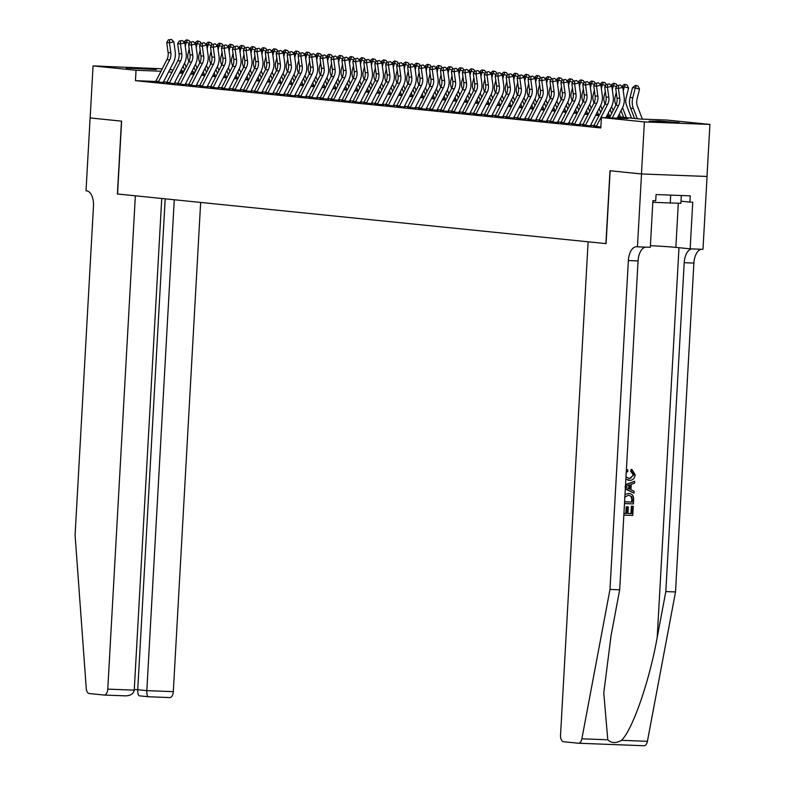 <?xml version="1.0" encoding="UTF-8"?>
<svg xmlns="http://www.w3.org/2000/svg" width="785" height="785" viewBox="0 0 785 785"><rect width="100%" height="100%" fill="white"/><g stroke="black" fill="none" stroke-linecap="round" stroke-linejoin="round"><path stroke-width="1.18" d="M649.097 121.194L658.487 121.037L679.153 122.637L649.097 121.194M126.248 68.079L135.638 67.922L156.303 69.522L126.248 68.079M641.522 173.956L610.151 170.767L606.079 243.625L588.122 241.8L560.539 735.133A6.26 3.297 -87.8 0 0 563.473 741.707L578.417 743.228A6.26 3.297 -87.8 0 0 578.535 743.238A6.26 3.297 -87.8 0 0 581.871 738.803L609.984 589.427L628.363 260.541A14.601 7.693 92.2 0 1 636.596 246.735A14.601 7.693 92.2 0 1 636.851 246.755L637.449 246.814L641.522 173.956L707 176.468L641.463 173.956L609.984 170.757L605.912 243.605L117.554 193.993L121.626 121.145L90.147 117.946L93.062 65.911L162.23 68.795M169.815 69.561L173.181 69.904M180.766 70.67L184.132 71.013M192.816 71.896L195.082 72.132M617.932 116.769L640.364 119.045L666.936 120.066L709.915 124.432L644.377 121.91L601.398 117.544L627.971 118.564L617.559 117.514M707 176.468L709.915 124.432M593.617 126.257L600.878 126.954M582.666 125.149L591.262 125.894M571.725 124.04L580.311 124.786M560.775 122.921L569.361 123.667M549.824 121.812L558.41 122.558M538.873 120.704L547.459 121.439M527.922 119.585L536.508 120.331M516.972 118.476L525.558 119.222M506.021 117.357L514.617 118.103M495.07 116.249L503.666 116.994M484.119 115.14L492.715 115.886M473.178 114.021L481.764 114.767M462.228 112.912L470.814 113.658M451.277 111.804L459.863 112.549M440.326 110.685L448.912 111.431M429.375 109.576L437.961 110.322M418.425 108.467L427.011 109.203M407.474 107.349L416.07 108.094M396.523 106.24L405.119 106.986M385.572 105.121L394.168 105.867M374.631 104.012L383.217 104.758M363.681 102.904L372.267 103.649M352.73 101.785L361.316 102.531M341.779 100.676L350.365 101.422M330.828 99.567L339.414 100.313M319.878 98.449L328.464 99.195M308.927 97.34L317.513 98.086M297.976 96.231L306.572 96.967M287.025 95.113L295.621 95.858M276.075 94.004L284.67 94.749M265.134 92.885L273.72 93.631M254.183 91.776L262.769 92.522M243.232 90.668L251.818 91.413M232.281 89.549L240.867 90.295M221.331 88.44L229.917 89.186M210.38 87.331L218.966 88.077M199.429 86.213L208.025 86.958M188.478 85.104L197.074 85.85M177.528 83.995L186.124 84.731M166.587 82.876L175.173 83.622M155.764 81.463L135.452 80.678L600.819 127.955L601.398 117.544M593.941 125.58L590.575 125.237M582.99 124.462L579.624 124.128M572.049 123.353L568.674 123.009M561.098 122.244L557.733 121.901M550.148 121.125L546.782 120.782M539.197 120.017L535.831 119.673M528.246 118.908L524.88 118.564M517.295 117.789L513.93 117.446M506.345 116.68L502.979 116.337M495.394 115.572L492.028 115.228M484.443 114.453L481.077 114.11M473.492 113.344L470.127 113.001M462.551 112.226L459.176 111.892M451.601 111.117L448.235 110.773M440.65 110.008L437.284 109.665M429.699 108.889L426.334 108.546M418.748 107.781L415.383 107.437M407.798 106.672L404.432 106.328M396.847 105.553L393.481 105.21M385.896 104.444L382.53 104.101M374.945 103.335L371.58 102.992M364.004 102.217L360.629 101.873M353.054 101.108L349.688 100.765M342.103 99.989L338.737 99.656M331.152 98.881L327.787 98.537M320.201 97.772L316.836 97.428M309.251 96.653L305.885 96.31M298.3 95.544L294.934 95.201M287.349 94.435L283.984 94.092M276.399 93.317L273.033 92.973M265.458 92.208L262.082 91.865M254.507 91.099L251.141 90.756M243.556 89.981L240.19 89.637M232.605 88.872L229.24 88.528M221.655 87.753L218.289 87.42M210.704 86.644L207.338 86.301M199.753 85.536L196.387 85.192M188.802 84.417L185.437 84.083M177.852 83.308L174.486 82.965M166.901 82.199L163.535 81.856M155.636 81.768L164.222 82.513M641.463 173.956L644.377 121.91M135.452 80.678L136.04 70.267L93.062 65.911M160.984 71.229L136.04 70.267M609.974 116.739L606.609 116.396M599.024 115.63L595.658 115.287M588.073 114.512L584.707 114.168M577.122 113.403L573.756 113.06M566.171 112.294L562.806 111.951M555.221 111.176L551.855 110.832M544.27 110.067L540.904 109.723M533.329 108.948L529.953 108.615M522.378 107.839L519.013 107.496M511.428 106.731L508.062 106.387M500.477 105.612L497.111 105.278M489.526 104.503L486.16 104.16M478.575 103.394L475.21 103.051M467.624 102.276L464.259 101.932M456.674 101.167L453.308 100.823M445.723 100.058L442.357 99.715M434.772 98.939L431.407 98.596M423.831 97.831L420.466 97.487M412.881 96.722L409.515 96.378M401.93 95.603L398.564 95.26M390.979 94.494L387.613 94.151M380.028 93.376L376.663 93.042M369.078 92.267L365.712 91.924M358.127 91.158L354.761 90.815M347.176 90.04L343.81 89.696M336.225 88.931L332.86 88.587M325.284 87.822L321.909 87.478M314.334 86.703L310.968 86.36M303.383 85.594L300.017 85.251M292.432 84.486L289.066 84.142M281.481 83.367L278.116 83.024M270.531 82.258L267.165 81.915M259.58 81.14L256.214 80.806M248.629 80.031L245.263 79.687M237.678 78.922L234.313 78.578M226.737 77.803L223.362 77.46M215.787 76.694L212.421 76.351M204.836 75.586L201.47 75.242M193.885 74.467L190.519 74.124M182.934 73.358L179.569 73.015M171.984 72.249L168.618 71.906M179.951 72.269L183.317 72.612M190.892 73.378L194.268 73.721M201.843 74.496L205.209 74.84M212.794 75.605L216.16 75.949M223.745 76.724L227.11 77.058M234.695 77.833L238.061 78.176M245.646 78.942L249.012 79.285M256.597 80.06L259.963 80.404M267.548 81.169L270.913 81.512M278.498 82.278L281.864 82.621M289.449 83.396L292.815 83.74M300.39 84.505L303.766 84.849M311.341 85.614L314.707 85.957M322.292 86.733L325.657 87.076M333.242 87.841L336.608 88.185M344.193 88.96L347.559 89.294M355.144 90.069L358.51 90.412M366.095 91.178L369.46 91.521M377.045 92.296L380.411 92.63M387.996 93.405L391.362 93.749M398.937 94.514L402.312 94.857M409.888 95.633L413.253 95.976M420.838 96.741L424.204 97.085M431.789 97.85L435.155 98.194M442.74 98.969L446.106 99.312M453.691 100.078L457.056 100.421M464.641 101.196L468.007 101.53M475.592 102.305L478.958 102.649M486.543 103.414L489.909 103.757M497.494 104.533L500.859 104.866M508.435 105.641L511.81 105.985M519.385 106.75L522.751 107.094M530.336 107.869L533.702 108.212M541.287 108.978L544.653 109.321M552.238 110.086L555.603 110.43M563.188 111.205L566.554 111.549M574.139 112.314L577.505 112.657M585.09 113.432L588.456 113.766M596.041 114.541L599.406 114.885M606.982 115.65L610.357 115.994M194.876 72.534L193.031 72.456M183.572 72.092L180.108 71.965M155.577 81.915A7.301 6.202 -84.2 0 1 155.881 81.218L166.911 59.621A10.431 8.861 95.8 0 0 168.098 52.517L166.724 42.518L169.462 42.792L169.599 39.76L171.346 39.358L169.599 39.76M158.315 82.189A7.301 6.202 -84.2 0 1 158.619 81.503L169.648 59.905A10.431 8.861 95.8 0 0 170.836 52.791L169.462 42.792L173.848 41.801L175.212 51.8A15.641 13.286 -84.2 0 1 173.436 62.466L163.251 82.415M173.848 41.801L171.346 39.358M168.5 39.642L166.724 42.518M188.9 61.672L188.498 60.622A10.431 8.861 -84.2 0 1 188.106 53.458L189.214 49.033M183.749 41.89L186.349 39.868L189.146 40.506L190.048 42.449M189.528 43.283L186.33 42.282L185.28 46.452M187.448 39.976L186.33 42.282L183.896 42.037M183.062 66.166L184.583 70.13M184.563 63.222L186.084 67.186M193.483 73.643L192.315 70.601M681.331 195.514L680.889 203.305L652.806 202.314M670.694 195.102L670.243 203.276M90.147 117.946L121.469 121.125L117.397 193.983L135.354 195.808L107.771 689.132L134.245 690.152L161.739 198.487M134.245 690.152C133.489 693.881 130.506 695.785 125.306 695.853L104.248 695.049A6.26 3.297 -87.8 0 1 104.13 695.049L89.186 693.528A6.26 3.297 -87.8 0 1 86.262 688.455L75.085 535.085L93.474 206.2A14.601 7.693 -87.8 0 0 86.625 190.853L86.026 190.794L90.098 117.936M174.27 199.763L146.824 690.633L173.308 691.654A6.26 3.297 92.2 0 1 169.776 697.571A6.26 3.297 92.2 0 1 169.668 697.561L148.394 696.746L169.776 697.571M200.656 202.442L173.308 691.654M104.248 695.049A6.26 3.297 -87.8 0 0 107.771 689.132M165.184 198.831L137.738 689.711L146.824 690.633C146.746 694.391 147.305 696.432 148.502 696.746M134.284 689.573L137.738 689.711C137.66 693.469 138.219 695.51 139.416 695.824L139.328 695.824M623.947 513.351L626.724 513.459L627.087 506.894L628.314 506.933L627.951 513.498L631.631 513.645L632.043 506.276L632.769 506.276A27.161 0.765 3.2 0 0 631.385 506.207L630.973 513.576A27.161 0.765 3.2 0 0 627.951 513.449M628.314 506.933L627.441 506.845A27.161 0.765 3.2 0 0 626.224 506.806L625.861 513.37A27.161 0.765 3.2 0 0 623.957 513.302M628.285 493.422L629.158 493.51L628.285 493.422M625.988 476.878L629.403 478.575L633.937 474.876L631.464 471.275L631.915 469.528L631.091 469.44L630.62 471.186L633.299 474.817L630.62 478.251M609.984 589.427L619.679 589.8L611.064 635.605L603.773 692.919L607.796 739.794C611.329 743.307 615.901 743.483 621.494 740.324C632.573 729.785 649.44 681.174 657.202 637.371L665.817 591.576L684.206 262.69A14.601 7.693 92.2 0 1 691.82 248.904M625.311 488.957L634.005 493.147L625.331 488.643M625.537 485.051L634.672 481.234L625.557 484.639M665.817 591.576L675.512 591.949L693.901 263.063A14.601 7.693 92.2 0 1 701.515 249.277M645.682 247.128A14.601 7.693 92.2 0 0 638.068 260.914L619.679 589.8M621.494 740.324L647.409 741.315L675.512 591.949M637.449 246.814L650.294 247.304L652.894 200.675L655.73 200.783L656.083 194.543L690.27 195.857L689.917 202.098L692.753 202.206L690.143 248.835L702.987 249.326L707.059 176.478M650.382 245.666A23.462 0.657 -176.8 0 1 675.856 247.383L690.143 248.835M647.409 741.315A6.26 3.297 92.2 0 1 644.063 745.75A6.26 3.297 92.2 0 1 643.955 745.74L578.643 743.238M681.007 201.195L689.917 202.098M631.464 471.275L630.62 471.186M633.937 474.876L633.299 474.817M629.403 478.575L628.687 478.507M626.361 470.254L627.627 469.685L627.843 471.461L626.244 472.423M627.627 469.685L626.822 469.597M631.915 469.528L635.163 474.758C634.663 478.585 632.72 480.449 629.315 480.341L625.871 479.017M634.672 481.234L634.565 483.109L631.218 484.404L630.914 489.722L634.103 491.273L634.005 493.147M626.852 487.76L629.717 489.153L629.962 484.885L624.938 486.828L626.852 487.76M629.07 485.228L628.873 488.741M625.007 494.432L628.599 493.471C632.004 493.579 633.681 495.58 633.652 499.446L633.397 503.921L624.497 503.578M624.595 501.821L632.268 502.115L632.416 499.545L631.827 496.562L628.481 495.227L624.575 497.209M629.04 495.266L628.481 495.227M632.268 502.115L631.621 502.047A27.161 0.765 3.2 0 0 624.595 501.772M632.416 499.545L631.768 499.476L631.621 502.047M631.827 496.562L631.101 496.483L631.768 499.476M633.269 506.325L632.759 515.451L623.849 515.107M632.043 506.276L631.385 506.207M631.631 513.645L630.973 513.576M627.087 506.894L626.224 506.806M626.724 513.459L625.861 513.37M166.518 83.024A7.301 6.202 -84.2 0 1 166.832 82.337L177.861 60.739A10.431 8.861 95.8 0 0 179.049 53.625L177.675 43.626L180.413 43.911L180.54 40.869L182.297 40.477L180.54 40.869M169.256 83.298A7.301 6.202 -84.2 0 1 169.57 82.611L180.599 61.014A10.431 8.861 95.8 0 0 181.786 53.9L180.413 43.911L184.799 42.92L186.163 52.909A15.641 13.286 -84.2 0 1 184.387 63.575L174.201 83.524M184.799 42.92L182.297 40.477M179.451 40.761L177.675 43.626M177.469 84.132A7.301 6.202 -84.2 0 1 177.783 83.445L188.812 61.848A10.431 8.861 95.8 0 0 189.999 54.734L188.626 44.745L191.363 45.02L191.491 41.978L193.247 41.585L191.491 41.978M180.207 84.417A7.301 6.202 -84.2 0 1 180.521 83.72L191.55 62.123A10.431 8.861 95.8 0 0 192.737 55.019L191.363 45.02L195.75 44.029L197.113 54.028A15.641 13.286 -84.2 0 1 195.337 64.694L185.152 84.633M195.75 44.029L193.247 41.585M190.402 41.87L188.626 44.745M188.42 85.251A7.301 6.202 -84.2 0 1 188.734 84.554L199.753 62.957A10.431 8.861 95.8 0 0 200.95 55.853L199.576 45.854L202.314 46.129L202.442 43.096L204.198 42.694L202.442 43.096M191.157 85.526A7.301 6.202 -84.2 0 1 191.471 84.839L202.491 63.242A10.431 8.861 95.8 0 0 203.688 56.127L202.314 46.129L206.7 45.147L208.064 55.136A15.641 13.286 -84.2 0 1 206.278 65.803L196.103 85.751M206.7 45.147L204.198 42.694M201.352 42.979L199.576 45.854M199.37 86.36A7.301 6.202 -84.2 0 1 199.684 85.673L210.704 64.076A10.431 8.861 95.8 0 0 211.901 56.962L210.527 46.963L213.265 47.247L213.392 44.205L215.149 43.813L213.392 44.205M202.108 86.644A7.301 6.202 -84.2 0 1 202.422 85.948L213.441 64.35A10.431 8.861 95.8 0 0 214.629 57.236L213.265 47.247L217.651 46.256L219.015 56.245A15.641 13.286 -84.2 0 1 217.229 66.921L207.054 86.86M217.651 46.256L215.149 43.813M212.303 44.097L210.527 46.963M199.841 62.78L199.449 61.74A10.431 8.861 -84.2 0 1 199.056 54.567L200.165 50.152M194.69 42.998L197.3 40.977L200.096 41.625L200.989 43.558M200.479 44.392L197.28 43.401L196.23 47.561M198.389 41.095L197.28 43.401L194.847 43.146M194.013 67.275L195.534 71.239M195.514 64.331L197.035 68.295M204.434 74.761L203.266 71.71M210.792 63.899L210.39 62.849A10.431 8.861 -84.2 0 1 210.007 55.676L211.116 51.261M205.641 44.117L208.251 42.096L211.047 42.733L211.94 44.666M211.43 45.501L208.231 44.509L207.181 48.68M209.34 42.204L208.231 44.509L205.798 44.264M204.963 68.393L206.484 72.357M206.465 65.44L207.986 69.414M215.384 75.87L214.217 72.828M221.743 65.008L221.341 63.968A10.431 8.861 -84.2 0 1 220.958 56.795L222.067 52.379M216.591 45.226L219.201 43.204L221.998 43.842L222.891 45.785M222.381 46.619L219.182 45.618L218.132 49.789M220.291 43.312L219.182 45.618L216.748 45.373M215.914 69.502L217.435 73.466M217.416 66.558L218.936 70.522M226.335 76.979L225.167 73.937M232.694 66.126L232.291 65.076A10.431 8.861 -84.2 0 1 231.899 57.904L233.017 53.488M227.542 46.335L230.152 44.313L232.939 44.961L233.842 46.894M233.331 47.728L230.133 46.737L229.083 50.897M231.241 44.431L230.133 46.737L227.699 46.492M226.865 70.621L228.376 74.575M228.366 67.667L229.887 71.631M237.286 78.098L236.118 75.046M210.321 87.478A7.301 6.202 -84.2 0 1 210.635 86.782L221.655 65.184A10.431 8.861 95.8 0 0 222.842 58.07L221.478 48.081L224.216 48.356L224.343 45.324L226.1 44.922L224.343 45.324M213.059 87.753A7.301 6.202 -84.2 0 1 213.373 87.056L224.392 65.469A10.431 8.861 95.8 0 0 225.58 58.355L224.216 48.356L228.592 47.365L229.966 57.364A15.641 13.286 -84.2 0 1 228.18 68.03L218.004 87.979M228.592 47.365L226.1 44.922M223.244 45.206L221.478 48.081M243.644 67.235L243.242 66.185A10.431 8.861 -84.2 0 1 242.85 59.012L243.968 54.597M238.493 47.453L241.093 45.432L243.89 46.07L244.792 48.013M244.282 48.837L241.083 47.846L240.033 52.016M242.192 45.54L241.083 47.846L238.65 47.6M237.816 71.729L239.327 75.694M239.307 68.776L240.828 72.75M248.237 79.206L247.069 76.165M221.272 88.587A7.301 6.202 -84.2 0 1 221.586 87.891L232.605 66.303A10.431 8.861 95.8 0 0 233.793 59.189L232.429 49.19L235.166 49.475L235.294 46.433L237.05 46.04L235.294 46.433M224.01 88.862A7.301 6.202 -84.2 0 1 224.324 88.175L235.343 66.578A10.431 8.861 95.8 0 0 236.53 59.464L235.166 49.475L239.543 48.484L240.916 58.473A15.641 13.286 -84.2 0 1 239.131 69.139L228.955 89.088M239.543 48.484L237.05 46.04M234.195 46.325L232.429 49.19M254.595 68.344L254.193 67.304A10.431 8.861 -84.2 0 1 253.8 60.131L254.919 55.715M249.444 48.562L252.044 46.541L254.84 47.178L255.743 49.121M255.233 49.955L252.024 48.955L250.984 53.125M253.143 46.649L252.024 48.955L249.591 48.709M248.757 72.838L250.278 76.802M250.258 69.894L251.779 73.859M259.187 80.315L258.02 77.273M232.223 89.696A7.301 6.202 -84.2 0 1 232.537 89.009L243.556 67.412A10.431 8.861 95.8 0 0 244.743 60.298L243.379 50.309L246.117 50.583L246.245 47.542L247.991 47.149L246.245 47.542M234.96 89.981A7.301 6.202 -84.2 0 1 235.274 89.284L246.294 67.687A10.431 8.861 95.8 0 0 247.481 60.573L246.117 50.583L250.493 49.592L251.867 59.591A15.641 13.286 -84.2 0 1 250.081 70.257L239.906 90.197M250.493 49.592L247.991 47.149M245.146 47.434L243.379 50.309M265.546 69.463L265.144 68.413A10.431 8.861 -84.2 0 1 264.751 61.24L265.86 56.824M260.394 49.671L262.995 47.659L265.791 48.297L266.694 50.23M266.174 51.064L262.975 50.073L261.925 54.234M264.094 47.767L262.975 50.073L260.541 49.828M259.707 73.957L261.228 77.911M261.209 71.003L262.73 74.968M270.128 81.434L268.97 78.382M243.173 90.815A7.301 6.202 -84.2 0 1 243.487 90.118L254.507 68.521A10.431 8.861 95.8 0 0 255.694 61.407L254.33 51.417L257.068 51.692L257.195 48.66L258.942 48.258L257.195 48.66M245.911 91.089A7.301 6.202 -84.2 0 1 246.225 90.403L257.245 68.805A10.431 8.861 95.8 0 0 258.432 61.691L257.068 51.692L261.444 50.701L262.818 60.7A15.641 13.286 -84.2 0 1 261.032 71.366L250.847 91.315M261.444 50.701L258.942 48.258M256.096 48.542L254.33 51.417M276.497 70.572L276.094 69.522A10.431 8.861 -84.2 0 1 275.702 62.349L276.811 57.933M271.345 50.789L273.945 48.768L276.742 49.406L277.645 51.349M277.125 52.183L273.926 51.182L272.876 55.352M275.044 48.876L273.926 51.182L271.492 50.937M270.658 75.066L272.179 79.03M272.159 72.112L273.68 76.086M281.079 82.543L279.911 79.501M254.124 91.924A7.301 6.202 -84.2 0 1 254.428 91.237L265.458 69.639A10.431 8.861 95.8 0 0 266.645 62.525L265.271 52.526L268.009 52.811L268.146 49.769L269.893 49.377L268.146 49.769M256.862 92.198A7.301 6.202 -84.2 0 1 257.166 91.511L268.195 69.914A10.431 8.861 95.8 0 0 269.383 62.8L268.009 52.811L272.395 51.82L273.769 61.809A15.641 13.286 -84.2 0 1 271.983 72.475L261.798 92.424M272.395 51.82L269.893 49.377M267.047 49.661L265.271 52.526M287.447 71.68L287.045 70.64A10.431 8.861 -84.2 0 1 286.653 63.467L287.761 59.052M282.296 51.898L284.896 49.877L287.693 50.515L288.595 52.458M288.075 53.292L284.876 52.301L283.827 56.461M285.995 49.995L284.876 52.301L282.443 52.045M281.609 76.174L283.13 80.139M283.11 73.231L284.631 77.195M292.03 83.661L290.862 80.61M265.065 93.032A7.301 6.202 -84.2 0 1 265.379 92.345L276.408 70.748A10.431 8.861 95.8 0 0 277.596 63.634L276.222 53.645L278.96 53.92L279.087 50.878L280.844 50.485L279.087 50.878M267.803 93.317A7.301 6.202 -84.2 0 1 268.117 92.62L279.146 71.023A10.431 8.861 95.8 0 0 280.333 63.919L278.96 53.92L283.346 52.929L284.71 62.928A15.641 13.286 -84.2 0 1 282.934 73.594L272.748 93.533M283.346 52.929L280.844 50.485M277.998 50.77L276.222 53.645M298.388 72.799L297.996 71.749A10.431 8.861 -84.2 0 1 297.603 64.576L298.712 60.16M293.247 53.017L295.847 50.996L298.643 51.633L299.546 53.566M299.026 54.4L295.827 53.409L294.777 57.58M296.936 51.103L295.827 53.409L293.394 53.164M292.56 77.293L294.081 81.257M294.061 74.34L295.582 78.314M302.981 84.77L301.813 81.718M276.016 94.151A7.301 6.202 -84.2 0 1 276.33 93.454L287.359 71.857A10.431 8.861 95.8 0 0 288.546 64.753L287.173 54.754L289.91 55.028L290.038 51.996L291.794 51.594L290.038 51.996M278.753 94.426A7.301 6.202 -84.2 0 1 279.067 93.739L290.097 72.141A10.431 8.861 95.8 0 0 291.284 65.027L289.91 55.028L294.296 54.037L295.66 64.036A15.641 13.286 -84.2 0 1 293.884 74.703L283.699 94.651M294.296 54.037L291.794 51.594M288.949 51.879L287.173 54.754M309.339 73.908L308.947 72.858A10.431 8.861 -84.2 0 1 308.554 65.685L309.663 61.269M304.188 54.126L306.798 52.104L309.594 52.742L310.487 54.685M309.977 55.519L306.778 54.518L305.728 58.689M307.887 52.212L306.778 54.518L304.345 54.273M303.51 78.402L305.031 82.366M305.012 75.448L306.533 79.422M313.931 85.879L312.764 82.837M286.967 95.26A7.301 6.202 -84.2 0 1 287.281 94.573L298.3 72.976A10.431 8.861 95.8 0 0 299.497 65.862L298.123 55.863L300.861 56.147L300.989 53.105L302.745 52.713L300.989 53.105M289.704 95.534A7.301 6.202 -84.2 0 1 290.018 94.848L301.038 73.25A10.431 8.861 95.8 0 0 302.235 66.136L300.861 56.147L305.247 55.156L306.611 65.145A15.641 13.286 -84.2 0 1 304.825 75.811L294.65 95.76M305.247 55.156L302.745 52.713M299.899 52.997L298.123 55.863M320.29 75.017L319.887 73.976A10.431 8.861 -84.2 0 1 319.505 66.803L320.614 62.388M315.138 55.235L317.748 53.213L320.545 53.861L321.438 55.794M320.928 56.628L317.729 55.637L316.679 59.797M318.838 53.331L317.729 55.637L315.295 55.382M314.461 79.511L315.982 83.475M315.962 76.567L317.483 80.531M324.882 86.998L323.714 83.946M297.917 96.369A7.301 6.202 -84.2 0 1 298.231 95.682L309.251 74.084A10.431 8.861 95.8 0 0 310.448 66.97L309.074 56.981L311.812 57.256L311.939 54.214L313.696 53.822L311.939 54.214M300.655 96.653A7.301 6.202 -84.2 0 1 300.969 95.956L311.988 74.359A10.431 8.861 95.8 0 0 313.186 67.255L311.812 57.256L316.198 56.265L317.562 66.264A15.641 13.286 -84.2 0 1 315.776 76.93L305.601 96.869M316.198 56.265L313.696 53.822M310.85 54.106L309.074 56.981M331.241 76.135L330.838 75.085A10.431 8.861 -84.2 0 1 330.446 67.912L331.564 63.497M326.089 56.353L328.699 54.332L331.496 54.97L332.389 56.903M331.878 57.737L328.679 56.746L327.63 60.916M329.788 54.44L328.679 56.746L326.246 56.5M325.412 80.629L326.923 84.594M326.913 77.676L328.434 81.65M335.833 88.106L334.665 85.065M308.868 97.487A7.301 6.202 -84.2 0 1 309.182 96.79L320.201 75.193A10.431 8.861 95.8 0 0 321.389 68.089L320.025 58.09L322.763 58.365L322.89 55.333L324.647 54.93L322.89 55.333M311.606 97.762A7.301 6.202 -84.2 0 1 311.92 97.075L322.939 75.478A10.431 8.861 95.8 0 0 324.126 68.364L322.763 58.365L327.139 57.383L328.513 67.373A15.641 13.286 -84.2 0 1 326.727 78.039L316.551 97.988M327.139 57.383L324.647 54.93M321.791 55.215L320.025 58.09M342.191 77.244L341.789 76.204A10.431 8.861 -84.2 0 1 341.397 69.031L342.515 64.615M337.04 57.462L339.64 55.441L342.437 56.078L343.339 58.021M342.829 58.855L339.63 57.855L338.58 62.025M340.739 55.549L339.63 57.855L337.197 57.609M336.363 81.738L337.874 85.702M337.854 78.794L339.375 82.759M346.784 89.215L345.616 86.173M319.819 98.596A7.301 6.202 -84.2 0 1 320.133 97.909L331.152 76.312A10.431 8.861 95.8 0 0 332.34 69.198L330.976 59.199L333.713 59.483L333.841 56.441L335.597 56.049L333.841 56.441M322.557 98.881A7.301 6.202 -84.2 0 1 322.87 98.184L333.89 76.587A10.431 8.861 95.8 0 0 335.077 69.472L333.713 59.483L338.09 58.492L339.463 68.481A15.641 13.286 -84.2 0 1 337.678 79.157L327.502 99.096M338.09 58.492L335.597 56.049M332.742 56.334L330.976 59.199M353.142 78.353L352.74 77.313A10.431 8.861 -84.2 0 1 352.347 70.14L353.466 65.724M347.99 58.571L350.591 56.549L353.387 57.197L354.29 59.13M353.78 59.964L350.571 58.973L349.531 63.134M351.69 56.667L350.571 58.973L348.138 58.728M347.304 82.857L348.825 86.811M348.805 79.903L350.326 83.867M357.734 90.334L356.567 87.282M330.77 99.715A7.301 6.202 -84.2 0 1 331.084 99.018L342.103 77.421A10.431 8.861 95.8 0 0 343.29 70.307L341.926 60.317L344.664 60.592L344.792 57.56L346.538 57.158L344.792 57.56M333.507 99.989A7.301 6.202 -84.2 0 1 333.821 99.293L344.841 77.695A10.431 8.861 95.8 0 0 346.028 70.591L344.664 60.592L349.04 59.601L350.414 69.6A15.641 13.286 -84.2 0 1 348.628 80.266L338.453 100.215M349.04 59.601L346.538 57.158M343.693 57.442L341.926 60.317M364.093 79.471L363.69 78.421A10.431 8.861 -84.2 0 1 363.298 71.249L364.407 66.833M358.941 59.689L361.542 57.668L364.338 58.306L365.241 60.249M364.721 61.073L361.522 60.082L360.472 64.252M362.641 57.776L361.522 60.082L359.088 59.837M358.254 83.966L359.775 87.93M359.756 81.012L361.277 84.986M368.685 91.443L367.517 88.401M341.72 100.823A7.301 6.202 -84.2 0 1 342.034 100.127L353.054 78.539A10.431 8.861 95.8 0 0 354.241 71.425L352.877 61.426L355.615 61.711L355.742 58.669L357.489 58.267L355.742 58.669M344.458 101.098A7.301 6.202 -84.2 0 1 344.772 100.411L355.791 78.814A10.431 8.861 95.8 0 0 356.979 71.7L355.615 61.711L359.991 60.72L361.365 70.709A15.641 13.286 -84.2 0 1 359.579 81.375L349.394 101.324M359.991 60.72L357.489 58.267M354.643 58.561L352.877 61.426M375.044 80.58L374.641 79.54A10.431 8.861 -84.2 0 1 374.249 72.367L375.358 67.952M369.892 60.798L372.492 58.777L375.289 59.415L376.192 61.358M375.672 62.192L372.473 61.191L371.423 65.361M373.591 58.885L372.473 61.191L370.039 60.945M369.205 85.074L370.726 89.039M370.706 82.131L372.227 86.095M379.626 92.551L378.458 89.51M352.671 101.932A7.301 6.202 -84.2 0 1 352.985 101.245L364.004 79.648A10.431 8.861 95.8 0 0 365.192 72.534L363.818 62.545L366.556 62.82L366.693 59.778L368.44 59.385L366.693 59.778M355.409 102.217A7.301 6.202 -84.2 0 1 355.713 101.52L366.742 79.923A10.431 8.861 95.8 0 0 367.929 72.809L366.556 62.82L370.942 61.829L372.316 71.828A15.641 13.286 -84.2 0 1 370.53 82.494L360.344 102.433M370.942 61.829L368.44 59.385M365.594 59.67L363.818 62.545M385.994 81.699L385.592 80.649A10.431 8.861 -84.2 0 1 385.2 73.476L386.308 69.06M380.843 61.907L383.443 59.886L386.24 60.533L387.142 62.466M386.622 63.3L383.423 62.309L382.373 66.47M384.542 60.003L383.423 62.309L380.99 62.064M380.156 86.193L381.677 90.147M381.657 83.239L383.178 87.204M390.577 93.67L389.409 90.618M363.622 103.051A7.301 6.202 -84.2 0 1 363.926 102.354L374.955 80.757A10.431 8.861 95.8 0 0 376.143 73.643L374.769 63.654L377.507 63.928L377.644 60.896L379.39 60.494L377.644 60.896M366.359 103.326A7.301 6.202 -84.2 0 1 366.664 102.629L377.693 81.041A10.431 8.861 95.8 0 0 378.88 73.927L377.507 63.928L381.893 62.937L383.257 72.936A15.641 13.286 -84.2 0 1 381.481 83.602L371.295 103.551M381.893 62.937L379.39 60.494M376.545 60.779L374.769 63.654M396.945 82.808L396.543 81.758A10.431 8.861 -84.2 0 1 396.15 74.585L397.259 70.169M391.793 63.026L394.394 61.004L397.19 61.642L398.093 63.585M397.573 64.419L394.374 63.418L393.324 67.588M395.493 61.112L394.374 63.418L391.941 63.173M391.107 87.302L392.628 91.266M392.608 84.348L394.129 88.322M401.527 94.779L400.36 91.737M374.563 104.16A7.301 6.202 -84.2 0 1 374.877 103.473L385.906 81.875A10.431 8.861 95.8 0 0 387.093 74.761L385.72 64.763L388.457 65.047L388.585 62.005L390.341 61.613L388.585 62.005M377.3 104.434A7.301 6.202 -84.2 0 1 377.614 103.748L388.644 82.15A10.431 8.861 95.8 0 0 389.831 75.036L388.457 65.047L392.843 64.056L394.207 74.045A15.641 13.286 -84.2 0 1 392.431 84.711L382.246 104.66M392.843 64.056L390.341 61.613M387.496 61.897L385.72 64.763M407.886 83.916L407.493 82.876A10.431 8.861 -84.2 0 1 407.101 75.703L408.21 71.288M402.734 64.135L405.345 62.113L408.141 62.751L409.034 64.694M408.524 65.528L405.325 64.537L404.275 68.697M406.434 62.231L405.325 64.537L402.891 64.282M402.057 88.411L403.578 92.375M403.559 85.467L405.08 89.431M412.478 95.898L411.311 92.846M385.513 105.269A7.301 6.202 -84.2 0 1 385.827 104.582L396.857 82.984A10.431 8.861 95.8 0 0 398.044 75.87L396.67 65.881L399.408 66.156L399.536 63.114L401.292 62.721L399.536 63.114M388.251 105.553A7.301 6.202 -84.2 0 1 388.565 104.856L399.585 83.259A10.431 8.861 95.8 0 0 400.782 76.155L399.408 66.156L403.794 65.165L405.158 75.164A15.641 13.286 -84.2 0 1 403.372 85.83L393.197 105.769M403.794 65.165L401.292 62.721M398.446 63.006L396.67 65.881M418.837 85.035L418.434 83.985A10.431 8.861 -84.2 0 1 418.052 76.812L419.161 72.397M413.685 65.253L416.295 63.232L419.092 63.87L419.985 65.803M419.475 66.637L416.276 65.646L415.226 69.816M417.385 63.34L416.276 65.646L413.842 65.4M413.008 89.529L414.529 93.493M414.509 86.576L416.03 90.55M423.429 97.006L422.261 93.955M396.464 106.387A7.301 6.202 -84.2 0 1 396.778 105.69L407.798 84.093A10.431 8.861 95.8 0 0 408.995 76.989L407.621 66.99L410.359 67.265L410.486 64.233L412.243 63.83L410.486 64.233M399.202 106.662A7.301 6.202 -84.2 0 1 399.516 105.975L410.535 84.378A10.431 8.861 95.8 0 0 411.733 77.264L410.359 67.265L414.745 66.274L416.109 76.273A15.641 13.286 -84.2 0 1 414.323 86.939L404.147 106.888M414.745 66.274L412.243 63.83M409.397 64.115L407.621 66.99M429.787 86.144L429.385 85.094A10.431 8.861 -84.2 0 1 429.002 77.921L430.111 73.505M424.636 66.362L427.246 64.341L430.043 64.978L430.936 66.921M430.425 67.755L427.226 66.754L426.176 70.925M428.335 64.449L427.226 66.754L424.793 66.509M423.959 90.638L425.47 94.602M425.46 87.684L426.981 91.659M434.38 98.115L433.212 95.073M407.415 107.496A7.301 6.202 -84.2 0 1 407.729 106.809L418.748 85.212A10.431 8.861 95.8 0 0 419.936 78.098L418.572 68.099L421.31 68.383L421.437 65.341L423.193 64.949L421.437 65.341M410.153 107.771A7.301 6.202 -84.2 0 1 410.467 107.084L421.486 85.487A10.431 8.861 95.8 0 0 422.673 78.372L421.31 68.383L425.696 67.392L427.06 77.381A15.641 13.286 -84.2 0 1 425.274 88.048L415.098 107.996M425.696 67.392L423.193 64.949M420.348 65.234L418.572 68.099M440.738 87.253L440.336 86.213A10.431 8.861 -84.2 0 1 439.943 79.04L441.062 74.624M435.587 67.471L438.197 65.449L440.984 66.097L441.886 68.03M441.376 68.864L438.177 67.873L437.127 72.034M439.286 65.567L438.177 67.873L435.744 67.618M434.91 91.747L436.421 95.711M436.401 88.803L437.932 92.767M445.33 99.234L444.163 96.182M418.366 108.605A7.301 6.202 -84.2 0 1 418.68 107.918L429.699 86.321A10.431 8.861 95.8 0 0 430.887 79.206L429.523 69.217L432.26 69.492L432.388 66.45L434.144 66.058L432.388 66.45M421.103 108.889A7.301 6.202 -84.2 0 1 421.417 108.193L432.437 86.595A10.431 8.861 95.8 0 0 433.624 79.491L432.26 69.492L436.637 68.501L438.01 78.5A15.641 13.286 -84.2 0 1 436.224 89.166L426.049 109.105M436.637 68.501L434.144 66.058M431.289 66.342L429.523 69.217M451.689 88.371L451.287 87.321A10.431 8.861 -84.2 0 1 450.894 80.148L452.013 75.733M446.537 68.589L449.138 66.568L451.934 67.206L452.837 69.139M452.327 69.973L449.128 68.982L448.078 73.152M450.237 66.676L449.128 68.982L446.694 68.737M445.86 92.865L447.371 96.83M447.352 89.912L448.873 93.886M456.281 100.343L455.114 97.301M429.316 109.723A7.301 6.202 -84.2 0 1 429.63 109.027L440.65 87.429A10.431 8.861 95.8 0 0 441.837 80.325L440.473 70.326L443.211 70.601L443.339 67.569L445.095 67.167L443.339 67.569M432.054 109.998A7.301 6.202 -84.2 0 1 432.368 109.311L443.388 87.714A10.431 8.861 95.8 0 0 444.575 80.6L443.211 70.601L447.587 69.61L448.961 79.609A15.641 13.286 -84.2 0 1 447.175 90.275L437 110.224M447.587 69.61L445.095 67.167M442.24 67.451L440.473 70.326M462.64 89.48L462.237 88.43A10.431 8.861 -84.2 0 1 461.845 81.267L462.954 76.851M457.488 69.698L460.088 67.677L462.885 68.315L463.788 70.257M463.278 71.092L460.069 70.091L459.029 74.261M461.188 67.785L460.069 70.091L457.635 69.845M456.801 93.974L458.322 97.939M458.303 91.031L459.824 94.995M467.232 101.451L466.064 98.41M440.267 110.832A7.301 6.202 -84.2 0 1 440.581 110.145L451.601 88.548A10.431 8.861 95.8 0 0 452.788 81.434L451.424 71.435L454.162 71.72L454.289 68.678L456.036 68.285L454.289 68.678M443.005 111.107A7.301 6.202 -84.2 0 1 443.319 110.42L454.338 88.823A10.431 8.861 95.8 0 0 455.526 81.709L454.162 71.72L458.538 70.728L459.912 80.718A15.641 13.286 -84.2 0 1 458.126 91.394L447.95 111.333M458.538 70.728L456.036 68.285M453.19 68.57L451.424 71.435M473.59 90.589L473.188 89.549A10.431 8.861 -84.2 0 1 472.796 82.376L473.904 77.96M468.439 70.807L471.039 68.786L473.836 69.433L474.739 71.366M474.218 72.2L471.02 71.209L469.97 75.37M472.138 68.903L471.02 71.209L468.586 70.954M467.752 95.093L469.273 99.047M469.253 92.139L470.774 96.104M478.173 102.57L477.005 99.518M451.218 111.951A7.301 6.202 -84.2 0 1 451.532 111.254L462.551 89.657A10.431 8.861 95.8 0 0 463.739 82.543L462.375 72.554L465.103 72.828L465.24 69.787L466.987 69.394L465.24 69.787M453.956 112.226A7.301 6.202 -84.2 0 1 454.27 111.529L465.289 89.932A10.431 8.861 95.8 0 0 466.476 82.827L465.103 72.828L469.489 71.837L470.863 81.836A15.641 13.286 -84.2 0 1 469.077 92.502L458.891 112.451M469.489 71.837L466.987 69.394M464.141 69.679L462.375 72.554M484.541 91.708L484.139 90.658A10.431 8.861 -84.2 0 1 483.746 83.485L484.855 79.069M479.39 71.926L481.99 69.904L484.787 70.542L485.689 72.475M485.169 73.309L481.97 72.318L480.92 76.488M483.089 70.012L481.97 72.318L479.537 72.073M478.703 96.202L480.224 100.166M480.204 93.248L481.725 97.222M489.124 103.679L487.956 100.637M462.169 113.06A7.301 6.202 -84.2 0 1 462.473 112.363L473.502 90.766A10.431 8.861 95.8 0 0 474.689 83.661L473.316 73.662L476.053 73.947L476.191 70.905L477.937 70.503L476.191 70.905M464.906 113.334A7.301 6.202 -84.2 0 1 465.211 112.647L476.24 91.05A10.431 8.861 95.8 0 0 477.427 83.936L476.053 73.947L480.44 72.956L481.813 82.945A15.641 13.286 -84.2 0 1 480.027 93.611L469.842 113.56M480.44 72.956L477.937 70.503M475.092 70.797L473.316 73.662M495.492 92.816L495.09 91.776A10.431 8.861 -84.2 0 1 494.697 84.603L495.806 80.188M490.34 73.034L492.941 71.013L495.737 71.651L496.64 73.594M496.12 74.428L492.921 73.427L491.871 77.597M494.04 71.121L492.921 73.427L490.488 73.182M489.654 97.311L491.174 101.275M491.155 94.367L492.676 98.331M500.074 104.788L498.907 101.746M473.11 114.168A7.301 6.202 -84.2 0 1 473.424 113.482L484.453 91.884A10.431 8.861 95.8 0 0 485.64 84.77L484.266 74.781L487.004 75.056L487.132 72.014L488.888 71.621L487.132 72.014M475.847 114.453A7.301 6.202 -84.2 0 1 476.161 113.756L487.191 92.159A10.431 8.861 95.8 0 0 488.378 85.045L487.004 75.056L491.39 74.065L492.754 84.054A15.641 13.286 -84.2 0 1 490.978 94.73L480.793 114.669M491.39 74.065L488.888 71.621M486.043 71.906L484.266 74.781M506.433 93.935L506.04 92.885A10.431 8.861 -84.2 0 1 505.648 85.712L506.757 81.297M501.281 74.143L503.891 72.122L506.688 72.769L507.581 74.703M507.071 75.537L503.872 74.546L502.822 78.706M504.981 72.24L503.872 74.546L501.438 74.3M500.604 98.429L502.125 102.384M502.106 95.476L503.627 99.44M511.025 105.906L509.858 102.855M484.06 115.287A7.301 6.202 -84.2 0 1 484.374 114.59L495.404 92.993A10.431 8.861 95.8 0 0 496.591 85.879L495.217 75.89L497.955 76.165L498.082 73.133L499.839 72.73L498.082 73.133M486.798 115.562A7.301 6.202 -84.2 0 1 487.112 114.865L498.141 93.278A10.431 8.861 95.8 0 0 499.329 86.164L497.955 76.165L502.341 75.174L503.705 85.172A15.641 13.286 -84.2 0 1 501.929 95.839L491.744 115.787M502.341 75.174L499.839 72.73M496.993 73.015L495.217 75.89M517.384 95.044L516.981 93.994A10.431 8.861 -84.2 0 1 516.599 86.821L517.707 82.405M512.232 75.262L514.842 73.24L517.639 73.878L518.532 75.821M518.021 76.655L514.823 75.654L513.773 79.825M515.931 73.348L514.823 75.654L512.389 75.409M511.555 99.538L513.076 103.502M513.056 96.584L514.577 100.558M521.976 107.015L520.808 103.973M495.011 116.396A7.301 6.202 -84.2 0 1 495.325 115.699L506.345 94.112A10.431 8.861 95.8 0 0 507.542 86.998L506.168 76.999L508.906 77.283L509.033 74.241L510.79 73.849L509.033 74.241M497.749 116.671A7.301 6.202 -84.2 0 1 498.063 115.984L509.082 94.386A10.431 8.861 95.8 0 0 510.279 87.272L508.906 77.283L513.292 76.292L514.656 86.281A15.641 13.286 -84.2 0 1 512.87 96.947L502.694 116.896M513.292 76.292L510.79 73.849M507.944 74.133L506.168 76.999M528.334 96.153L527.932 95.113A10.431 8.861 -84.2 0 1 527.549 87.94L528.658 83.524M523.183 76.371L525.793 74.349L528.59 74.987L529.482 76.93M528.972 77.764L525.773 76.763L524.723 80.933M526.882 74.467L525.773 76.763L523.34 76.518M522.506 100.647L524.027 104.611M524.007 97.703L525.528 101.667M532.927 108.134L531.759 105.082M505.962 117.505A7.301 6.202 -84.2 0 1 506.276 116.818L517.295 95.221A10.431 8.861 95.8 0 0 518.492 88.106L517.119 78.117L519.856 78.392L519.984 75.35L521.74 74.958L519.984 75.35M508.7 117.789A7.301 6.202 -84.2 0 1 509.014 117.093L520.033 95.495A10.431 8.861 95.8 0 0 521.23 88.391L519.856 78.392L524.243 77.401L525.607 87.4A15.641 13.286 -84.2 0 1 523.821 98.066L513.645 118.005M524.243 77.401L521.74 74.958M518.895 75.242L517.119 78.117M539.285 97.271L538.883 96.221A10.431 8.861 -84.2 0 1 538.49 89.048L539.609 84.633M534.134 77.489L536.744 75.468L539.54 76.106L540.433 78.039M539.923 78.873L536.724 77.882L535.674 82.042M537.833 75.576L536.724 77.882L534.291 77.636M533.457 101.765L534.968 105.73M534.958 98.812L536.479 102.786M543.877 109.243L542.71 106.191M516.913 118.623A7.301 6.202 -84.2 0 1 517.227 117.927L528.246 96.329A10.431 8.861 95.8 0 0 529.433 89.225L528.069 79.226L530.807 79.501L530.935 76.469L532.691 76.066L530.935 76.469M519.65 118.898A7.301 6.202 -84.2 0 1 519.964 118.211L530.984 96.614A10.431 8.861 95.8 0 0 532.171 89.5L530.807 79.501L535.184 78.51L536.557 88.509A15.641 13.286 -84.2 0 1 534.771 99.175L524.596 119.124M535.184 78.51L532.691 76.066M529.836 76.351L528.069 79.226M550.236 98.38L549.834 97.33A10.431 8.861 -84.2 0 1 549.441 90.157L550.56 85.742M545.084 78.598L547.685 76.577L550.481 77.215L551.384 79.157M550.874 79.991L547.675 78.991L546.625 83.161M548.784 76.685L547.675 78.991L545.241 78.745M544.407 102.874L545.918 106.838M545.899 99.921L547.42 103.895M554.828 110.351L553.66 107.309M527.863 119.732A7.301 6.202 -84.2 0 1 528.177 119.045L539.197 97.448A10.431 8.861 95.8 0 0 540.384 90.334L539.02 80.335L541.758 80.619L541.885 77.578L543.642 77.185L541.885 77.578M530.601 120.007A7.301 6.202 -84.2 0 1 530.915 119.32L541.935 97.723A10.431 8.861 95.8 0 0 543.122 90.609L541.758 80.619L546.134 79.628L547.508 89.618A15.641 13.286 -84.2 0 1 545.722 100.284L535.547 120.233M546.134 79.628L543.642 77.185M540.786 77.47L539.02 80.335M561.187 99.489L560.784 98.449A10.431 8.861 -84.2 0 1 560.392 91.276L561.51 86.86M556.035 79.707L558.635 77.686L561.432 78.333L562.335 80.266M561.824 81.1L558.616 80.109L557.576 84.27M559.734 77.803L558.616 80.109L556.182 79.854M555.348 103.983L556.869 107.947M556.85 101.039L558.37 105.004M565.779 111.47L564.611 108.418M538.814 120.841A7.301 6.202 -84.2 0 1 539.128 120.154L550.148 98.557A10.431 8.861 95.8 0 0 551.335 91.443L549.971 81.454L552.709 81.728L552.836 78.686L554.583 78.294L552.836 78.686M541.552 121.125A7.301 6.202 -84.2 0 1 541.866 120.429L552.885 98.831A10.431 8.861 95.8 0 0 554.073 91.727L552.709 81.728L557.085 80.737L558.459 90.736A15.641 13.286 -84.2 0 1 556.673 101.402L546.497 121.341M557.085 80.737L554.583 78.294M551.737 78.578L549.971 81.454M572.137 100.608L571.735 99.558A10.431 8.861 -84.2 0 1 571.343 92.385L572.451 87.969M566.986 80.826L569.586 78.804L572.383 79.442L573.285 81.375M572.765 82.209L569.567 81.218L568.517 85.388M570.685 78.912L569.567 81.218L567.133 80.973M566.299 105.102L567.82 109.066M567.8 102.148L569.321 106.122M576.73 112.579L575.562 109.537M549.765 121.96A7.301 6.202 -84.2 0 1 550.079 121.263L561.098 99.666A10.431 8.861 95.8 0 0 562.286 92.561L560.922 82.562L563.659 82.837L563.787 79.805L565.534 79.403L563.787 79.805M552.503 122.234A7.301 6.202 -84.2 0 1 552.817 121.547L563.836 99.95A10.431 8.861 95.8 0 0 565.023 92.836L563.659 82.837L568.036 81.846L569.41 91.845A15.641 13.286 -84.2 0 1 567.624 102.511L557.438 122.46M568.036 81.846L565.534 79.403M562.688 79.687L560.922 82.562M583.088 101.716L582.686 100.666A10.431 8.861 -84.2 0 1 582.293 93.503L583.402 89.088M577.937 81.934L580.537 79.913L583.333 80.551L584.236 82.494M583.716 83.328L580.517 82.327L579.467 86.497M581.636 80.021L580.517 82.327L578.084 82.082M577.25 106.21L578.771 110.175M578.751 103.267L580.272 107.231M587.671 113.688L586.503 110.646M560.716 123.068A7.301 6.202 -84.2 0 1 561.02 122.381L572.049 100.784A10.431 8.861 95.8 0 0 573.236 93.67L571.863 83.671L574.6 83.956L574.738 80.914L576.484 80.521L574.738 80.914M563.453 123.343A7.301 6.202 -84.2 0 1 563.758 122.656L574.787 101.059A10.431 8.861 95.8 0 0 575.974 93.945L574.6 83.956L578.987 82.965L580.36 92.954A15.641 13.286 -84.2 0 1 578.574 103.63L568.389 123.569M578.987 82.965L576.484 80.521M573.639 80.806L571.863 83.671M594.039 102.825L593.637 101.785A10.431 8.861 -84.2 0 1 593.244 94.612L594.353 90.197M588.887 83.043L591.488 81.022L594.284 81.669L595.187 83.602M594.667 84.437L591.468 83.445L590.418 87.606M592.587 81.14L591.468 83.445L589.035 83.19M588.201 107.329L589.721 111.284M589.702 104.376L591.223 108.34M598.621 114.806L597.454 111.755M571.666 124.177A7.301 6.202 -84.2 0 1 571.971 123.49L583 101.893A10.431 8.861 95.8 0 0 584.187 94.779L582.813 84.79L585.551 85.065L585.688 82.023L587.435 81.63L585.688 82.023M574.394 124.462A7.301 6.202 -84.2 0 1 574.708 123.765L585.738 102.168A10.431 8.861 95.8 0 0 586.925 95.063L585.551 85.065L589.937 84.074L591.301 94.072A15.641 13.286 -84.2 0 1 589.525 104.739L579.34 124.678M589.937 84.074L587.435 81.63M584.589 81.915L582.813 84.79M604.99 103.944L604.587 102.894A10.431 8.861 -84.2 0 1 604.195 95.721L605.304 91.305M599.838 84.162L602.438 82.14L605.235 82.778L606.138 84.711M605.618 85.545L602.419 84.554L601.369 88.725M603.537 82.248L602.419 84.554L599.985 84.309M599.151 108.438L600.672 112.402M600.653 105.484L602.173 109.458M609.572 115.915L608.404 112.873M582.607 125.296A7.301 6.202 -84.2 0 1 582.921 124.599L593.951 103.002A10.431 8.861 95.8 0 0 595.138 95.898L593.764 85.899L596.502 86.183L596.629 83.141L598.386 82.739L596.629 83.141M585.345 125.571A7.301 6.202 -84.2 0 1 585.659 124.884L596.688 103.286A10.431 8.861 95.8 0 0 597.876 96.172L596.502 86.183L600.888 85.192L602.252 95.181A15.641 13.286 -84.2 0 1 600.476 105.847L590.291 125.796M600.888 85.192L598.386 82.739M595.54 83.033L593.764 85.899M615.931 105.053L615.538 104.012A10.431 8.861 -84.2 0 1 615.146 96.84L616.254 92.424M610.779 85.271L613.389 83.249L616.186 83.887L617.079 85.83M616.568 86.664L613.37 85.663L612.32 89.833M614.478 83.357L613.37 85.663L610.936 85.418M610.102 109.547L611.623 113.511M611.603 106.603L613.124 110.567M620.523 117.024L619.355 113.982M593.558 126.405A7.301 6.202 -84.2 0 1 593.872 125.718L604.901 104.12A10.431 8.861 95.8 0 0 606.089 97.006L604.715 87.017L607.453 87.292L607.58 84.25L609.337 83.858L607.58 84.25M596.296 126.689A7.301 6.202 -84.2 0 1 596.61 125.993L607.629 104.395A10.431 8.861 95.8 0 0 608.826 97.281L607.453 87.292L611.839 86.301L613.203 96.29A15.641 13.286 -84.2 0 1 611.417 106.966L605.932 117.721M611.839 86.301L609.337 83.858M606.491 84.142L604.715 87.017M631.474 118.142L626.479 105.121A10.431 8.861 -84.2 0 1 626.096 97.948L628.569 88.097L624.32 86.782L623.27 90.942M621.73 86.379L624.34 84.358L625.429 84.476L627.136 85.006L628.569 88.097M625.429 84.476L624.32 86.782L621.887 86.536M621.053 110.665L623.614 117.338M622.554 107.712L626.351 117.622M609.405 117.858L615.842 105.229A10.431 8.861 95.8 0 0 617.039 98.115L615.666 88.126L618.403 88.401L618.531 85.369L620.287 84.966L618.531 85.369M612.231 117.966L618.58 105.514A10.431 8.861 95.8 0 0 619.777 98.4L618.403 88.401L622.79 87.41L624.154 97.409A15.641 13.286 -84.2 0 1 622.368 108.075L617.226 118.152M622.79 87.41L620.287 84.966M617.442 85.251L615.666 88.126M642.375 119.124L637.43 106.23A10.431 8.861 -84.2 0 1 637.047 99.057L639.52 89.215L635.271 87.891L632.788 97.742A15.641 13.286 95.8 0 0 633.377 108.497L637.302 118.731M636.38 85.585L635.271 87.891L632.533 87.616L635.291 85.477L636.38 85.585L638.087 86.115L639.52 89.215M632.533 87.616L630.051 97.458A15.641 13.286 95.8 0 0 630.64 108.222L634.565 118.456M166.911 59.621L169.648 59.905M168.098 52.517L170.836 52.791M155.881 81.218L158.619 81.503M125.306 695.853L104.356 695.049M657.202 637.371L678.986 247.707M684.206 262.69L693.901 263.063M638.068 260.914L628.363 260.541M581.871 738.803L607.796 739.794M678.318 203.305L675.856 247.383M177.861 60.739L180.599 61.014M179.049 53.625L181.786 53.9M166.832 82.337L169.57 82.611M188.812 61.848L191.55 62.123M189.999 54.734L192.737 55.019M177.783 83.445L180.521 83.72M199.753 62.957L202.491 63.242M200.95 55.853L203.688 56.127M188.734 84.554L191.471 84.839M210.704 64.076L213.441 64.35M211.901 56.962L214.629 57.236M199.684 85.673L202.422 85.948M221.655 65.184L224.392 65.469M222.842 58.07L225.58 58.355M210.635 86.782L213.373 87.056M232.605 66.303L235.343 66.578M233.793 59.189L236.53 59.464M221.586 87.891L224.324 88.175M243.556 67.412L246.294 67.687M244.743 60.298L247.481 60.573M232.537 89.009L235.274 89.284M254.507 68.521L257.245 68.805M255.694 61.407L258.432 61.691M243.487 90.118L246.225 90.403M265.458 69.639L268.195 69.914M266.645 62.525L269.383 62.8M254.428 91.237L257.166 91.511M276.408 70.748L279.146 71.023M277.596 63.634L280.333 63.919M265.379 92.345L268.117 92.62M287.359 71.857L290.097 72.141M288.546 64.753L291.284 65.027M276.33 93.454L279.067 93.739M298.3 72.976L301.038 73.25M299.497 65.862L302.235 66.136M287.281 94.573L290.018 94.848M309.251 74.084L311.988 74.359M310.448 66.97L313.186 67.255M298.231 95.682L300.969 95.956M320.201 75.193L322.939 75.478M321.389 68.089L324.126 68.364M309.182 96.79L311.92 97.075M331.152 76.312L333.89 76.587M332.34 69.198L335.077 69.472M320.133 97.909L322.87 98.184M342.103 77.421L344.841 77.695M343.29 70.307L346.028 70.591M331.084 99.018L333.821 99.293M353.054 78.539L355.791 78.814M354.241 71.425L356.979 71.7M342.034 100.127L344.772 100.411M364.004 79.648L366.742 79.923M365.192 72.534L367.929 72.809M352.985 101.245L355.713 101.52M374.955 80.757L377.693 81.041M376.143 73.643L378.88 73.927M363.926 102.354L366.664 102.629M385.906 81.875L388.644 82.15M387.093 74.761L389.831 75.036M374.877 103.473L377.614 103.748M396.857 82.984L399.585 83.259M398.044 75.87L400.782 76.155M385.827 104.582L388.565 104.856M407.798 84.093L410.535 84.378M408.995 76.989L411.733 77.264M396.778 105.69L399.516 105.975M418.748 85.212L421.486 85.487M419.936 78.098L422.673 78.372M407.729 106.809L410.467 107.084M429.699 86.321L432.437 86.595M430.887 79.206L433.624 79.491M418.68 107.918L421.417 108.193M440.65 87.429L443.388 87.714M441.837 80.325L444.575 80.6M429.63 109.027L432.368 109.311M451.601 88.548L454.338 88.823M452.788 81.434L455.526 81.709M440.581 110.145L443.319 110.42M462.551 89.657L465.289 89.932M463.739 82.543L466.476 82.827M451.532 111.254L454.27 111.529M473.502 90.766L476.24 91.05M474.689 83.661L477.427 83.936M462.473 112.363L465.211 112.647M484.453 91.884L487.191 92.159M485.64 84.77L488.378 85.045M473.424 113.482L476.161 113.756M495.404 92.993L498.141 93.278M496.591 85.879L499.329 86.164M484.374 114.59L487.112 114.865M506.345 94.112L509.082 94.386M507.542 86.998L510.279 87.272M495.325 115.699L498.063 115.984M517.295 95.221L520.033 95.495M518.492 88.106L521.23 88.391M506.276 116.818L509.014 117.093M528.246 96.329L530.984 96.614M529.433 89.225L532.171 89.5M517.227 117.927L519.964 118.211M539.197 97.448L541.935 97.723M540.384 90.334L543.122 90.609M528.177 119.045L530.915 119.32M550.148 98.557L552.885 98.831M551.335 91.443L554.073 91.727M539.128 120.154L541.866 120.429M561.098 99.666L563.836 99.95M562.286 92.561L565.023 92.836M550.079 121.263L552.817 121.547M572.049 100.784L574.787 101.059M573.236 93.67L575.974 93.945M561.02 122.381L563.758 122.656M583 101.893L585.738 102.168M584.187 94.779L586.925 95.063M571.971 123.49L574.708 123.765M593.951 103.002L596.688 103.286M595.138 95.898L597.876 96.172M582.921 124.599L585.659 124.884M604.901 104.12L607.629 104.395M606.089 97.006L608.826 97.281M593.872 125.718L596.61 125.993M615.842 105.229L618.58 105.514M617.039 98.115L619.777 98.4M632.788 97.742L630.051 97.458M633.377 108.497L630.64 108.222M139.308 695.824L148.394 696.746M578.535 743.238L644.063 745.75M627.961 480.214L628.834 480.302"/></g></svg>
